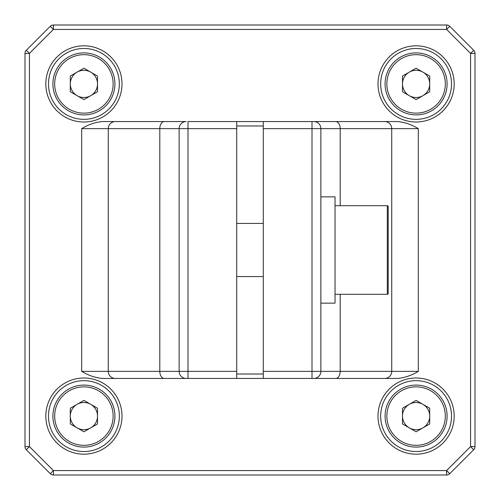 <?xml version="1.0" encoding="UTF-8"?>
<svg xmlns="http://www.w3.org/2000/svg" width="500" height="500" viewBox="0 0 500 500"><rect width="100%" height="100%" fill="white"/><g stroke="black" fill="none" stroke-linecap="round" stroke-linejoin="round"><path stroke-width="0.75" d="M416.094 378A38.087 38.087 0 0 1 454.181 416.094A38.087 38.087 0 0 1 416.094 454.181A38.087 38.087 0 0 1 378 416.094A38.087 38.087 0 0 1 416.094 378M416.094 451.525A35.431 35.431 0 0 0 451.525 416.094A35.431 35.431 0 0 0 416.094 380.662A35.431 35.431 0 0 0 380.662 416.094A35.431 35.431 0 0 0 416.094 451.525M416.094 45.819A38.087 38.087 0 0 1 454.181 83.906A38.087 38.087 0 0 1 416.094 122A38.087 38.087 0 0 1 378 83.906A38.087 38.087 0 0 1 416.094 45.819M416.094 119.338A35.431 35.431 0 0 0 451.525 83.906A35.431 35.431 0 0 0 416.094 48.475A35.431 35.431 0 0 0 380.662 83.906A35.431 35.431 0 0 0 416.094 119.338M83.906 45.819A38.087 38.087 0 0 1 122 83.906A38.087 38.087 0 0 1 83.906 122A38.087 38.087 0 0 1 45.819 83.906A38.087 38.087 0 0 1 83.906 45.819M83.906 119.338A35.431 35.431 0 0 0 119.338 83.906A35.431 35.431 0 0 0 83.906 48.475A35.431 35.431 0 0 0 48.475 83.906A35.431 35.431 0 0 0 83.906 119.338M83.906 378A38.087 38.087 0 0 1 122 416.094A38.087 38.087 0 0 1 83.906 454.181A38.087 38.087 0 0 1 45.819 416.094A38.087 38.087 0 0 1 83.906 378M83.906 451.525A35.431 35.431 0 0 0 119.338 416.094A35.431 35.431 0 0 0 83.906 380.662A35.431 35.431 0 0 0 48.475 416.094A35.431 35.431 0 0 0 83.906 451.525M475 446.587A4.431 4.431 0 0 1 473.7 449.725L449.725 473.7A4.431 4.431 0 0 1 446.587 475L53.412 475A4.431 4.431 0 0 1 50.275 473.7L26.3 449.725A4.431 4.431 0 0 1 25 446.587L25 53.412A4.431 4.431 0 0 1 26.3 50.275L50.275 26.3A4.431 4.431 0 0 1 53.412 25L446.587 25A4.431 4.431 0 0 1 449.725 26.3L473.7 50.275A4.431 4.431 0 0 1 475 53.412L475 446.587L470.569 446.587L470.569 53.412L473.7 50.275M320.869 128.644A7.088 7.088 0 0 0 313.781 121.556A7.088 7.088 0 0 1 320.869 128.644L312.006 128.644L312.006 121.556L384.644 121.556A7.088 7.088 0 0 1 391.731 128.644L320.869 128.644L320.869 371.356A7.088 7.088 0 0 1 313.781 378.444L263.288 378.444L263.288 121.556L335.681 121.556A7.088 4.513 90 0 1 340.194 128.644L340.194 205.706M115.356 378.444A7.088 7.088 0 0 1 108.269 371.356L236.713 371.356L236.713 378.444L102.356 378.444C95.169 377.75 88.281 375.387 81.694 371.356L108.269 371.356A7.088 7.088 0 0 0 115.356 378.444A7.088 7.088 0 0 1 108.269 371.356L108.269 128.644L81.694 128.644C88.275 124.612 95.162 122.25 102.356 121.556L115.356 121.556A7.088 7.088 0 0 0 108.269 128.644A7.088 7.088 0 0 1 115.356 121.556L186.219 121.556A7.088 7.088 0 0 0 179.131 128.644L108.269 128.644A7.088 7.088 0 0 1 115.356 121.556M179.131 371.356A7.088 7.088 0 0 0 186.219 378.444L187.994 378.444L187.994 128.644L179.131 128.644L179.131 371.356M340.194 294.294L340.194 371.356L418.306 371.356C411.725 375.387 404.837 377.75 397.644 378.444L313.781 378.444A7.088 7.088 0 0 0 320.869 371.356L340.194 371.356A7.088 4.513 90 0 1 335.681 378.444M391.731 371.356A7.088 7.088 0 0 1 384.644 378.444A7.088 7.088 0 0 0 391.731 371.356L391.731 128.644A7.088 7.088 0 0 0 384.644 121.556L397.644 121.556C404.831 122.25 411.719 124.612 418.306 128.644L391.731 128.644L391.731 371.356A7.088 7.088 0 0 1 384.644 378.444M236.713 121.556L236.713 128.644L187.994 128.644L187.994 121.556L263.288 121.556M186.219 121.556L134.844 121.556L186.219 121.556M102.356 121.556L134.844 121.556M365.156 121.556L397.644 121.556M102.356 378.444L164.319 378.444A7.088 4.513 90 0 1 159.806 371.356L159.806 128.644A7.088 4.513 90 0 1 164.319 121.556M263.288 371.356L312.006 371.356L312.006 378.444L397.644 378.444M263.288 378.444L236.713 378.444M236.713 371.356L236.713 128.644M263.288 125.981L236.713 125.981M236.713 374.019L263.288 374.019M90.706 95.688A13.6 13.6 0 0 0 90.706 72.125A13.6 13.6 0 0 0 70.306 83.906A13.6 13.6 0 0 0 90.706 95.688M83.906 99.612L97.506 91.762L97.506 76.056L83.906 68.2L70.306 76.056L70.306 91.762L83.906 99.612M52.906 83.906A31.006 31.006 0 0 1 83.906 52.906A31.006 31.006 0 0 1 114.913 83.906A31.006 31.006 0 0 1 83.906 114.913A31.006 31.006 0 0 1 52.906 83.906A31.006 31.006 0 0 0 83.906 114.913A31.006 31.006 0 0 0 114.913 83.906M388.188 293.406A0.887 0.887 0 0 1 387.306 294.294L387.306 205.706A0.887 0.887 0 0 1 388.188 206.594L388.188 293.406L388.188 206.594M335.037 205.706L387.306 205.706M335.037 294.294L387.306 294.294M236.713 223.425L263.288 223.425M236.713 276.575L263.288 276.575M475 53.412L470.569 53.412L446.587 29.431L53.412 29.431L29.431 53.412L26.3 50.275A4.431 4.431 0 0 0 25 53.412L29.431 53.412L29.431 446.587L25 446.587A4.431 4.431 0 0 0 26.3 449.725L29.431 446.587L53.412 470.569L446.587 470.569L470.569 446.587L473.7 449.725M320.869 196.85L335.037 196.85L335.037 303.15L320.869 303.15M422.894 95.688A13.6 13.6 0 0 0 422.894 72.125A13.6 13.6 0 0 0 402.494 83.906A13.6 13.6 0 0 0 422.894 95.688M416.094 99.612L429.694 91.762L429.694 76.056L416.094 68.2L402.494 76.056L402.494 91.762L416.094 99.612M385.087 83.906A31.006 31.006 0 0 1 416.094 52.906A31.006 31.006 0 0 1 447.094 83.906A31.006 31.006 0 0 1 416.094 114.913A31.006 31.006 0 0 1 385.087 83.906A31.006 31.006 0 0 0 416.094 114.913A31.006 31.006 0 0 0 447.094 83.906M90.706 427.875A13.6 13.6 0 0 0 90.706 404.312A13.6 13.6 0 0 0 70.306 416.094A13.6 13.6 0 0 0 90.706 427.875M83.906 431.8L97.506 423.944L97.506 408.237L83.906 400.387L70.306 408.237L70.306 423.944L83.906 431.8M52.906 416.094A31.006 31.006 0 0 1 83.906 385.087A31.006 31.006 0 0 1 114.913 416.094A31.006 31.006 0 0 1 83.906 447.094A31.006 31.006 0 0 1 52.906 416.094A31.006 31.006 0 0 0 83.906 447.094A31.006 31.006 0 0 0 114.913 416.094M422.894 427.875A13.6 13.6 0 0 0 422.894 404.312A13.6 13.6 0 0 0 402.494 416.094A13.6 13.6 0 0 0 422.894 427.875M416.094 431.8L429.694 423.944L429.694 408.237L416.094 400.387L402.494 408.237L402.494 423.944L416.094 431.8M385.087 416.094A31.006 31.006 0 0 1 416.094 385.087A31.006 31.006 0 0 1 447.094 416.094A31.006 31.006 0 0 1 416.094 447.094A31.006 31.006 0 0 1 385.087 416.094A31.006 31.006 0 0 0 416.094 447.094A31.006 31.006 0 0 0 447.094 416.094M50.275 473.7L53.412 470.569L53.412 475M446.587 475L446.587 470.569L449.725 473.7M53.412 25L53.412 29.431L50.275 26.3M449.725 26.3L446.587 29.431L446.587 25M263.288 128.644L312.006 128.644L312.006 371.356L320.869 371.356M384.644 121.556A7.088 7.088 0 0 1 391.731 128.644M81.694 371.356L81.694 128.644M418.306 128.644L418.306 371.356M113.138 83.906A29.231 29.231 0 0 0 83.906 54.675A29.231 29.231 0 0 0 54.675 83.906A29.231 29.231 0 0 0 83.906 113.138A29.231 29.231 0 0 0 113.138 83.906M445.325 83.906A29.231 29.231 0 0 0 416.094 54.675A29.231 29.231 0 0 0 386.863 83.906A29.231 29.231 0 0 0 416.094 113.138A29.231 29.231 0 0 0 445.325 83.906M113.138 416.094A29.231 29.231 0 0 0 83.906 386.863A29.231 29.231 0 0 0 54.675 416.094A29.231 29.231 0 0 0 83.906 445.325A29.231 29.231 0 0 0 113.138 416.094M445.325 416.094A29.231 29.231 0 0 0 416.094 386.863A29.231 29.231 0 0 0 386.863 416.094A29.231 29.231 0 0 0 416.094 445.325A29.231 29.231 0 0 0 445.325 416.094"/></g></svg>

